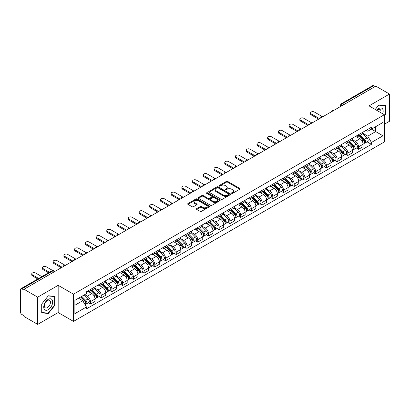 <?xml version="1.0" encoding="UTF-8"?>
<svg xmlns="http://www.w3.org/2000/svg" width="410" height="410" viewBox="0 0 410 410"><rect width="100%" height="100%" fill="white"/><g stroke="black" fill="none" stroke-linecap="round" stroke-linejoin="round"><path stroke-width="0.61" d="M231.691 193.351A0.666 0.384 0 0 0 232.634 193.351L239.804 189.215A0.953 0.548 0 0 0 240.086 188.825A0.953 0.548 0 0 0 239.804 188.436L227.658 181.42A0.953 0.548 0 0 0 226.31 181.42L219.14 185.561A0.666 0.384 0 0 0 218.945 185.832A0.666 0.384 0 0 0 219.14 186.104A0.666 0.384 0 0 0 220.083 186.104L221.01 185.571A3.054 1.763 0 0 1 225.331 185.571L226.346 186.155A3.054 1.763 0 0 1 227.237 187.401A3.054 1.763 0 0 1 226.346 188.646L225.418 189.184A0.666 0.384 0 0 0 225.218 189.456A0.666 0.384 0 0 0 225.418 189.727A0.666 0.384 0 0 0 226.361 189.727L227.289 189.195A3.054 1.763 0 0 1 231.604 189.195L232.619 189.779A3.054 1.763 0 0 1 233.51 191.024A3.054 1.763 0 0 1 232.619 192.269L231.691 192.808A0.666 0.384 0 0 0 231.496 193.079A0.666 0.384 0 0 0 231.691 193.351L231.691 192.808M196.687 208.613A0.953 0.548 0 0 0 196.41 209.003A0.953 0.548 0 0 0 196.687 209.392L200.095 211.36A0.953 0.548 0 0 0 201.443 211.36L209.407 206.763A0.953 0.548 0 0 0 209.689 206.373A0.953 0.548 0 0 0 209.407 205.984L197.261 198.973A0.953 0.548 0 0 0 195.913 198.973L187.949 203.57A0.953 0.548 0 0 0 187.672 203.96A0.953 0.548 0 0 0 187.949 204.349L192.064 206.722A0.953 0.548 0 0 0 193.417 206.722L196.826 204.754A0.953 0.548 0 0 0 197.102 204.364A0.953 0.548 0 0 0 196.826 203.975L194.781 202.796A2.552 1.476 0 0 1 194.032 201.756A2.552 1.476 0 0 1 195.611 200.393A2.552 1.476 0 0 1 198.394 200.715L206.389 205.333A2.552 1.476 0 0 1 207.137 206.373A2.552 1.476 0 0 1 205.559 207.732A2.552 1.476 0 0 1 202.776 207.414L201.443 206.645A0.953 0.548 0 0 0 200.095 206.645L196.687 208.613L196.687 209.392M73.498 294.185L58.169 285.334L37.684 297.163L24.006 289.265L375.821 86.146L389.5 94.044L369.015 105.872L384.344 114.718L73.498 294.185L73.498 321.409L384.344 141.947L384.344 114.718M221.082 199.245A0.953 0.548 0 0 0 222.43 199.245L230.394 194.647A0.953 0.548 0 0 0 230.671 194.258A0.953 0.548 0 0 0 230.394 193.868L218.248 186.857A0.953 0.548 0 0 0 216.895 186.857L208.936 191.455A0.953 0.548 0 0 0 208.654 191.844A0.953 0.548 0 0 0 208.936 192.234L221.082 199.245M206.876 193.494A0.666 0.384 0 0 1 207.552 193.592L207.552 192.797L219.898 199.926A0.953 0.548 0 0 1 220.18 200.316A0.953 0.548 0 0 1 219.898 200.705L211.939 205.302A0.953 0.548 0 0 1 210.586 205.302L198.445 198.291L198.445 197.512A0.953 0.548 0 0 0 198.163 197.902A0.953 0.548 0 0 0 198.445 198.291M198.445 197.512L201.848 195.544A0.953 0.548 0 0 1 203.201 195.544L208.126 198.389A0.953 0.548 0 0 0 209.474 198.389L211.734 197.082A0.953 0.548 0 0 0 212.016 196.692A0.953 0.548 0 0 0 211.734 196.303L206.609 193.341A0.666 0.384 0 0 1 206.409 193.069A0.666 0.384 0 0 1 206.824 192.715A0.666 0.384 0 0 1 207.552 192.797M37.684 297.163L37.684 324.387L24.006 316.489L24.006 315.695L21.873 314.465A1.942 1.122 -120 0 1 20.5 312.087L20.5 289.619A1.942 1.122 -120 0 1 20.905 288.732L52.044 270.754A1.942 1.122 60 0 1 53.013 270.851L21.873 288.83A1.942 1.122 -120 0 0 20.905 288.732M384.344 124.245L389.5 121.268L389.5 94.044M37.684 324.387L58.169 312.558L73.498 321.409M24.006 289.265L24.006 290.06L21.873 288.83M343.995 104.519L342.55 103.689A1.942 1.122 60 0 0 341.576 103.592L372.716 85.613A1.942 1.122 60 0 1 373.689 85.71L342.55 103.689A1.942 1.122 120 0 0 341.176 106.067L341.176 106.149M375.135 86.541L373.689 85.71M358.565 134.685A4.474 2.583 60 0 1 357.643 136.689L362.179 134.07A4.474 2.583 -120 0 0 363.101 132.066M352.128 139.497L355.403 141.388A4.474 2.583 60 0 1 358.565 146.867L363.101 144.248A4.474 2.583 -120 0 0 359.939 138.77L356.695 136.894M363.101 144.248L363.101 146.667L358.565 149.286L356.392 148.03M357.643 136.689A4.474 2.583 60 0 1 355.439 136.489M358.565 146.867L358.565 149.286M347.844 140.876A4.474 2.583 60 0 1 346.916 142.88L351.452 140.261A4.474 2.583 -120 0 0 352.38 138.257M345.666 154.221L347.844 155.477L352.38 152.858L352.38 150.439A4.474 2.583 -120 0 0 349.217 144.961L345.968 143.085M346.916 142.88A4.474 2.583 60 0 1 344.718 142.68M341.402 145.688L344.682 147.579A4.474 2.583 60 0 1 347.844 153.058L347.844 155.477M337.117 147.067A4.474 2.583 60 0 1 336.195 149.071L340.731 146.452A4.474 2.583 -120 0 0 341.658 144.448M334.944 160.412L337.117 161.668L341.658 159.049L341.658 156.63A4.474 2.583 -120 0 0 338.496 151.152L335.247 149.276M336.195 149.071A4.474 2.583 60 0 1 333.991 148.871M330.68 151.879L333.955 153.77A4.474 2.583 60 0 1 337.117 159.249L337.117 161.668M326.396 153.258A4.474 2.583 60 0 1 325.468 155.262L330.009 152.643A4.474 2.583 -120 0 0 330.931 150.639M324.223 166.603L326.396 167.859L330.931 165.24L330.931 162.821A4.474 2.583 -120 0 0 327.769 157.343L324.525 155.472M325.468 155.262A4.474 2.583 60 0 1 323.27 155.062M319.959 158.07L323.234 159.962A4.474 2.583 60 0 1 326.396 165.44L326.396 167.859M315.674 159.449A4.474 2.583 60 0 1 314.747 161.453L319.282 158.834A4.474 2.583 -120 0 0 320.21 156.83M313.496 172.794L315.674 174.05L320.21 171.431L320.21 169.012A4.474 2.583 -120 0 0 317.048 163.534L313.799 161.663M314.747 161.453A4.474 2.583 60 0 1 312.543 161.253M309.232 164.261L312.512 166.152A4.474 2.583 60 0 1 315.674 171.631L315.674 174.05M304.948 165.64A4.474 2.583 60 0 1 304.025 167.644L308.561 165.025A4.474 2.583 -120 0 0 309.483 163.021M302.775 178.986L304.948 180.246L309.483 177.622L309.483 175.203A4.474 2.583 -120 0 0 306.321 169.725L303.077 167.854M304.025 167.644A4.474 2.583 60 0 1 301.821 167.444M298.511 170.452L301.786 172.343A4.474 2.583 60 0 1 304.948 177.822L304.948 180.246M294.226 171.831A4.474 2.583 60 0 1 293.299 173.835L297.834 171.216A4.474 2.583 -120 0 0 298.762 169.212M292.048 185.182L294.226 186.437L298.762 183.813L298.762 181.394A4.474 2.583 -120 0 0 295.6 175.916L292.351 174.045M293.299 173.835A4.474 2.583 60 0 1 291.1 173.635M287.784 176.643L291.064 178.54A4.474 2.583 60 0 1 294.226 184.013L294.226 186.437M283.5 178.022A4.474 2.583 60 0 1 282.577 180.031L287.113 177.407A4.474 2.583 -120 0 0 288.04 175.403M281.327 191.373L283.5 192.628L288.04 190.009L288.04 187.585A4.474 2.583 -120 0 0 284.878 182.107L281.629 180.236M282.577 180.031A4.474 2.583 60 0 1 280.373 179.826M277.063 182.834L280.337 184.731A4.474 2.583 60 0 1 283.5 190.204L283.5 192.628M272.778 184.213A4.474 2.583 60 0 1 271.851 186.222L276.391 183.598A4.474 2.583 -120 0 0 277.314 181.594M270.605 197.564L272.778 198.819L277.314 196.2L277.314 193.776A4.474 2.583 -120 0 0 274.152 188.303L270.907 186.427M271.851 186.222A4.474 2.583 60 0 1 269.652 186.017M266.341 189.025L269.616 190.922A4.474 2.583 60 0 1 272.778 196.395L272.778 198.819M262.057 190.404A4.474 2.583 60 0 1 261.129 192.413L265.665 189.794A4.474 2.583 -120 0 0 266.592 187.785M259.878 203.755L262.057 205.01L266.592 202.391L266.592 199.967A4.474 2.583 -120 0 0 263.43 194.494L260.181 192.618M261.129 192.413A4.474 2.583 60 0 1 258.925 192.208M255.614 195.221L258.894 197.113A4.474 2.583 60 0 1 262.057 202.586L262.057 205.01M251.33 196.595A4.474 2.583 60 0 1 250.407 198.604L254.943 195.985A4.474 2.583 -120 0 0 255.866 193.976M249.157 209.946L251.33 211.201L255.866 208.582L255.866 206.158A4.474 2.583 -120 0 0 252.703 200.685L249.459 198.809M250.407 198.604A4.474 2.583 60 0 1 248.204 198.399M244.893 201.412L248.168 203.304A4.474 2.583 60 0 1 251.33 208.777L251.33 211.201M240.608 202.786A4.474 2.583 60 0 1 239.681 204.795L244.216 202.176A4.474 2.583 -120 0 0 245.144 200.167M238.43 216.137L240.608 217.392L245.144 214.773L245.144 212.349A4.474 2.583 -120 0 0 241.982 206.876L238.733 205M239.681 204.795A4.474 2.583 60 0 1 237.482 204.59M234.166 207.603L237.446 209.495A4.474 2.583 60 0 1 240.608 214.968L240.608 217.392M229.882 208.977A4.474 2.583 60 0 1 228.959 210.986L233.495 208.367A4.474 2.583 -120 0 0 234.423 206.358M227.709 222.328L229.882 223.583L234.423 220.964L234.423 218.54A4.474 2.583 -120 0 0 231.26 213.067L228.011 211.191M228.959 210.986A4.474 2.583 60 0 1 226.756 210.781M223.445 213.794L226.72 215.686A4.474 2.583 60 0 1 229.882 221.159L229.882 223.583M219.16 215.168A4.474 2.583 60 0 1 218.233 217.177L222.773 214.558A4.474 2.583 -120 0 0 223.696 212.549M216.987 228.519L219.16 229.774L223.696 227.155L223.696 224.731A4.474 2.583 -120 0 0 220.534 219.258L217.29 217.382M218.233 217.177A4.474 2.583 60 0 1 216.034 216.972M212.723 219.985L215.998 221.877A4.474 2.583 60 0 1 219.16 227.35L219.16 229.774M208.439 221.359A4.474 2.583 60 0 1 207.511 223.368L212.047 220.749A4.474 2.583 -120 0 0 212.974 218.74M206.261 234.71L208.439 235.965L212.974 233.346L212.974 230.922A4.474 2.583 -120 0 0 209.812 225.449L206.563 223.573M207.511 223.368A4.474 2.583 60 0 1 205.308 223.163M201.997 226.176L205.277 228.068A4.474 2.583 60 0 1 208.439 233.541L208.439 235.965M197.712 227.55A4.474 2.583 60 0 1 196.79 229.559L201.325 226.94A4.474 2.583 -120 0 0 202.248 224.931M195.539 240.901L197.712 242.156L202.248 239.537L202.248 237.113A4.474 2.583 -120 0 0 199.086 231.64L195.842 229.764M196.79 229.559A4.474 2.583 60 0 1 194.586 229.354M191.275 232.367L194.55 234.259A4.474 2.583 60 0 1 197.712 239.737L197.712 242.156M186.991 233.741A4.474 2.583 60 0 1 186.063 235.75L190.599 233.131A4.474 2.583 -120 0 0 191.526 231.122M184.813 247.092L186.991 248.347L191.526 245.728L191.526 243.304A4.474 2.583 -120 0 0 188.364 237.831L185.115 235.955M186.063 235.75A4.474 2.583 60 0 1 183.864 235.545M180.549 238.558L183.829 240.45A4.474 2.583 60 0 1 186.991 245.928L186.991 248.347M176.264 239.932A4.474 2.583 60 0 1 175.342 241.941L179.877 239.322A4.474 2.583 -120 0 0 180.805 237.313M174.091 253.283L176.264 254.538L180.805 251.919L180.805 249.495A4.474 2.583 -120 0 0 177.643 244.022L174.393 242.146M175.342 241.941A4.474 2.583 60 0 1 173.138 241.741M169.827 244.749L173.102 246.641A4.474 2.583 60 0 1 176.264 252.119L176.264 254.538M165.543 246.123A4.474 2.583 60 0 1 164.615 248.132L169.156 245.513A4.474 2.583 -120 0 0 170.078 243.504M163.37 259.474L165.543 260.729L170.078 258.11L170.078 255.691A4.474 2.583 -120 0 0 166.916 250.213L163.672 248.337M164.615 248.132A4.474 2.583 60 0 1 162.416 247.932M159.106 250.94L162.38 252.832A4.474 2.583 60 0 1 165.543 258.31L165.543 260.729M154.821 252.314A4.474 2.583 60 0 1 153.893 254.323L158.429 251.704A4.474 2.583 -120 0 0 159.357 249.695M152.643 265.665L154.821 266.92L159.357 264.301L159.357 261.882A4.474 2.583 -120 0 0 156.195 256.404L152.945 254.528M153.893 254.323A4.474 2.583 60 0 1 151.69 254.123M148.379 257.132L151.659 259.023A4.474 2.583 60 0 1 154.821 264.501L154.821 266.92M144.095 258.505A4.474 2.583 60 0 1 143.172 260.514L147.708 257.895A4.474 2.583 -120 0 0 148.63 255.886M141.922 271.856L144.095 273.111L148.63 270.492L148.63 268.073A4.474 2.583 -120 0 0 145.473 262.595L142.224 260.719M143.172 260.514A4.474 2.583 60 0 1 140.968 260.314M137.657 263.322L140.932 265.214A4.474 2.583 60 0 1 144.095 270.692L144.095 273.111M133.373 264.696A4.474 2.583 60 0 1 132.445 266.705L136.981 264.086A4.474 2.583 -120 0 0 137.909 262.077M131.195 278.047L133.373 279.302L137.909 276.683L137.909 274.264A4.474 2.583 -120 0 0 134.746 268.786L131.497 266.91M132.445 266.705A4.474 2.583 60 0 1 130.247 266.505M126.931 269.513L130.211 271.405A4.474 2.583 60 0 1 133.373 276.883L133.373 279.302M122.646 270.887A4.474 2.583 60 0 1 121.724 272.896L126.26 270.277A4.474 2.583 -120 0 0 127.187 268.268M120.473 284.238L122.646 285.493L127.187 282.874L127.187 280.455A4.474 2.583 -120 0 0 124.025 274.977L120.776 273.101M121.724 272.896A4.474 2.583 60 0 1 119.52 272.696M116.209 275.704L119.484 277.596A4.474 2.583 60 0 1 122.646 283.074L122.646 285.493M111.925 277.078A4.474 2.583 60 0 1 110.997 279.087L115.538 276.468A4.474 2.583 -120 0 0 116.46 274.459M109.752 290.429L111.925 291.684L116.46 289.065L116.46 286.646A4.474 2.583 -120 0 0 113.298 281.168L110.054 279.292M110.997 279.087A4.474 2.583 60 0 1 108.799 278.887M105.488 281.895L108.763 283.787A4.474 2.583 60 0 1 111.925 289.265L111.925 291.684M101.203 283.269A4.474 2.583 60 0 1 100.276 285.278L104.811 282.659A4.474 2.583 -120 0 0 105.739 280.65M99.025 296.62L101.203 297.875L105.739 295.256L105.739 292.837A4.474 2.583 -120 0 0 102.577 287.359L99.328 285.483M100.276 285.278A4.474 2.583 60 0 1 98.072 285.078M94.761 288.087L98.041 289.978A4.474 2.583 60 0 1 101.203 295.456L101.203 297.875M90.477 289.46A4.474 2.583 60 0 1 89.554 291.469L94.09 288.85A4.474 2.583 -120 0 0 95.012 286.841M88.304 302.811L90.477 304.066L95.012 301.447L95.012 299.028A4.474 2.583 -120 0 0 91.855 293.55L88.606 291.674M89.554 291.469A4.474 2.583 60 0 1 87.35 291.269M84.706 294.662L87.315 296.169A4.474 2.583 60 0 1 90.477 301.647L90.477 304.066M366.161 130.298L367.78 131.231L382.971 122.457L375.683 126.664L375.683 131.589L367.78 136.151L362.85 133.306M74.876 305.26L82.779 300.694L86.423 307.003L74.876 313.67L74.876 300.335L86.423 293.668L86.423 291.802L371.419 127.259L371.419 129.124L382.971 135.792L371.419 142.46L367.78 136.151M382.971 122.457L382.971 135.792M86.423 307.003L86.423 308.868L371.419 144.325L371.419 142.46M384.344 115.81L385.477 114.4L385.477 105.554L378.845 104.965L375.232 109.46M58.169 285.334L58.169 312.558M41.707 312.876L48.339 313.465L54.976 305.214L54.976 296.368L48.339 295.779L41.707 304.03L41.707 312.876M82.779 300.694L78.515 298.234M367.114 141.839L371.419 144.325M385.133 114.2L385.477 114.4M47.637 313.061L48.339 313.465M54.627 305.019L54.976 305.214M231.957 193.448L232.619 193.064A3.054 1.763 0 0 0 233.51 191.818L233.51 191.024M227.237 187.401L227.237 188.195A3.054 1.763 0 0 1 226.346 189.44L225.684 189.825M239.804 188.436L239.804 189.215L227.658 182.214A0.953 0.548 0 0 0 226.31 182.214L219.406 186.201M230.379 194.653L218.248 187.652A0.953 0.548 0 0 0 216.895 187.652L208.946 192.239L208.936 191.455M228.703 194.53A0.666 0.384 0 0 0 228.903 194.258A0.666 0.384 0 0 0 228.703 193.986L218.043 187.831A0.666 0.384 0 0 0 217.1 187.831L216.121 188.395A3.054 1.763 0 0 0 215.224 189.64A3.054 1.763 0 0 0 216.121 190.886L223.409 195.093A3.054 1.763 0 0 0 227.724 195.093L228.703 194.53L228.703 195.324A0.666 0.384 0 0 0 228.903 195.052L228.903 194.258M215.224 189.64L215.224 190.435A3.054 1.763 0 0 0 216.121 191.68L216.121 190.886M228.703 195.324L227.724 195.888A3.054 1.763 0 0 1 223.409 195.888L216.121 191.68M198.455 198.296L201.848 196.339L201.848 195.544M212.016 196.692L212.016 197.487A0.953 0.548 0 0 1 211.734 197.876L209.474 199.178A0.953 0.548 0 0 1 208.126 199.178L203.201 196.339A0.953 0.548 0 0 0 201.848 196.339M207.552 193.592L219.888 200.71M213.236 201.336A2.552 1.476 0 0 0 216.019 201.659A2.552 1.476 0 0 0 217.592 200.295A2.552 1.476 0 0 0 216.849 199.255L214.03 197.625A0.953 0.548 0 0 0 212.682 197.625L210.417 198.932A0.953 0.548 0 0 0 210.14 199.321A0.953 0.548 0 0 0 210.417 199.711L213.236 201.336L213.236 202.13A2.552 1.476 0 0 0 216.019 202.453A2.552 1.476 0 0 0 217.592 201.09L217.592 200.295M210.14 199.321L210.14 200.116A0.953 0.548 0 0 0 210.417 200.505L210.417 199.711M213.236 202.13L210.417 200.505M207.137 206.373L207.137 207.168A2.552 1.476 0 0 1 205.559 208.526A2.552 1.476 0 0 1 202.776 208.208L201.443 207.439A0.953 0.548 0 0 0 200.095 207.439L196.703 209.397M194.032 201.756L194.032 202.55A2.552 1.476 0 0 0 194.781 203.591L194.781 202.796M196.81 204.764L194.781 203.591M209.407 205.984L209.407 206.763L197.261 199.767A0.953 0.548 0 0 0 195.913 199.767L187.964 204.354L187.949 203.57M359.145 135.823L363.368 139.989A2.429 1.404 60 0 1 364.008 143.633L363.101 144.156M359.985 136.653L361.779 137.688M322.173 116.532L314.367 112.022A2.235 1.291 -0 0 0 311.928 111.74A2.235 1.291 -0 0 0 310.549 112.934A2.235 1.291 -0 0 0 311.205 113.847L319.523 118.649M359.611 135.551L364.239 140.117A1.168 0.671 60 0 1 364.546 141.865A1.168 0.671 60 0 1 364.439 141.906M360.313 135.146L364.536 139.313A2.429 1.404 60 0 1 365.177 142.957A2.429 1.404 60 0 1 364.444 143.039M362.676 133.609L367.011 137.888A2.429 1.404 60 0 1 367.652 141.532L365.177 142.957M318.626 119.166L311.205 114.877A2.235 1.291 180 0 1 310.549 113.965L310.549 112.934M348.418 142.014L352.646 146.18A2.429 1.404 60 0 1 353.287 149.824L352.38 150.347M349.264 142.844L351.052 143.879M311.451 122.723L303.641 118.213A2.235 1.291 -0 0 0 301.207 117.931A2.235 1.291 -0 0 0 299.828 119.125A2.235 1.291 -0 0 0 300.479 120.038L308.797 124.84M348.889 141.742L353.517 146.309A1.168 0.671 60 0 1 353.825 148.056A1.168 0.671 60 0 1 353.717 148.097M349.586 141.337L353.815 145.509A2.429 1.404 60 0 1 354.455 149.153A2.429 1.404 60 0 1 353.722 149.23M351.954 139.8L356.29 144.079A2.429 1.404 60 0 1 356.931 147.723L354.455 149.153M307.905 125.357L300.479 121.068A2.235 1.291 180 0 1 299.828 120.156L299.828 119.125M337.696 148.205L341.919 152.371A2.429 1.404 60 0 1 342.56 156.015L341.653 156.538M338.537 149.035L340.331 150.07M300.73 128.914L292.919 124.404A2.235 1.291 -0 0 0 290.485 124.122A2.235 1.291 -0 0 0 289.101 125.316A2.235 1.291 -0 0 0 289.757 126.229L298.075 131.031M338.163 147.933L342.791 152.499A1.168 0.671 60 0 1 343.098 154.247A1.168 0.671 60 0 1 342.991 154.288M338.865 147.528L343.088 151.7A2.429 1.404 60 0 1 343.729 155.344A2.429 1.404 60 0 1 342.996 155.421M341.228 145.991L345.563 150.27A2.429 1.404 60 0 1 346.204 153.914L343.729 155.344M297.183 131.548L289.757 127.264A2.235 1.291 180 0 1 289.101 126.347L289.101 125.316M382.689 113.765A6.319 3.649 120 0 0 382.576 108.916A6.319 3.649 120 0 0 376.682 110.295M380.803 112.673A4.325 2.496 120 0 0 380.541 109.962A4.325 2.496 120 0 0 380.055 109.511A4.325 2.496 120 0 0 376.944 110.449M375.242 109.465L378.707 105.16L385.133 105.734L385.133 114.303L384.344 115.287M384.708 105.488L385.133 105.734M52.07 299.731A6.319 3.649 120 0 0 45.966 301.365A6.319 3.649 120 0 0 44.331 309.355A6.319 3.649 120 0 0 50.435 307.72A6.319 3.649 120 0 0 52.07 299.731M50.04 300.776A4.325 2.496 120 0 0 49.554 300.325A4.325 2.496 120 0 0 45.525 302.344A4.325 2.496 120 0 0 44.741 307.372A4.325 2.496 120 0 0 45.228 307.823A4.325 2.496 120 0 0 49.251 305.798A4.325 2.496 120 0 0 50.04 300.776M48.201 313.112L41.774 312.538L41.774 303.969L48.201 295.974L54.627 296.548L54.627 305.117L48.201 313.112M54.202 296.302L54.627 296.548M326.975 154.396L331.198 158.562A2.429 1.404 60 0 1 331.839 162.206L330.931 162.729M327.815 155.226L329.604 156.261M290.003 135.105L282.198 130.595A2.235 1.291 -0 0 0 279.758 130.313A2.235 1.291 -0 0 0 278.38 131.507A2.235 1.291 -0 0 0 279.036 132.42L287.354 137.222M327.441 154.124L332.069 158.69A1.168 0.671 60 0 1 332.377 160.438A1.168 0.671 60 0 1 332.269 160.479M328.143 153.719L332.366 157.891A2.429 1.404 60 0 1 333.007 161.535A2.429 1.404 60 0 1 332.274 161.612M330.506 152.182L334.842 156.461A2.429 1.404 60 0 1 335.482 160.105L333.007 161.535M286.457 137.739L279.036 133.455A2.235 1.291 180 0 1 278.38 132.538L278.38 131.507M316.248 160.587L320.476 164.753A2.429 1.404 60 0 1 321.117 168.397L320.21 168.92M317.094 161.417L318.883 162.452M279.282 141.296L271.471 136.786A2.235 1.291 -0 0 0 269.037 136.504A2.235 1.291 -0 0 0 267.653 137.698A2.235 1.291 -0 0 0 268.309 138.611L276.627 143.413M316.72 160.315L321.343 164.881A1.168 0.671 60 0 1 321.65 166.629A1.168 0.671 60 0 1 321.548 166.67M317.417 159.91L321.645 164.082A2.429 1.404 60 0 1 322.286 167.726A2.429 1.404 60 0 1 321.548 167.803M319.785 158.373L324.115 162.652A2.429 1.404 60 0 1 324.761 166.296L322.286 167.726M275.735 143.93L268.309 139.646A2.235 1.291 180 0 1 267.653 138.729L267.653 137.698M305.527 166.778L309.75 170.944A2.429 1.404 60 0 1 310.39 174.588L309.483 175.111M306.367 167.608L308.161 168.643M268.555 147.487L260.75 142.977A2.235 1.291 -0 0 0 258.31 142.695A2.235 1.291 -0 0 0 256.932 143.889A2.235 1.291 -0 0 0 257.588 144.802L265.906 149.604M305.993 166.506L310.621 171.072A1.168 0.671 60 0 1 310.929 172.82A1.168 0.671 60 0 1 310.821 172.861M306.695 166.101L310.918 170.273A2.429 1.404 60 0 1 311.559 173.917A2.429 1.404 60 0 1 310.826 173.994M309.058 164.564L313.394 168.843A2.429 1.404 60 0 1 314.034 172.487L311.559 173.917M265.009 150.121L257.588 145.837A2.235 1.291 180 0 1 256.932 144.925L256.932 143.889M294.8 172.969L299.028 177.135A2.429 1.404 60 0 1 299.669 180.779L298.762 181.302M295.646 173.799L297.434 174.834M257.834 153.678L250.023 149.168A2.235 1.291 -0 0 0 247.589 148.891A2.235 1.291 -0 0 0 246.21 150.08A2.235 1.291 -0 0 0 246.861 150.993L255.179 155.795M295.272 172.697L299.9 177.263A1.168 0.671 60 0 1 300.207 179.011A1.168 0.671 60 0 1 300.099 179.052M295.969 172.297L300.197 176.464A2.429 1.404 60 0 1 300.837 180.108A2.429 1.404 60 0 1 300.105 180.185M298.337 170.755L302.672 175.034A2.429 1.404 60 0 1 303.313 178.678L300.837 180.108M254.287 156.312L246.861 152.028A2.235 1.291 180 0 1 246.21 151.116L246.21 150.08M284.079 179.16L288.302 183.326A2.429 1.404 60 0 1 288.942 186.97L288.035 187.498M284.919 179.99L286.713 181.025M247.112 159.869L239.302 155.359A2.235 1.291 -0 0 0 236.867 155.083A2.235 1.291 -0 0 0 235.483 156.272A2.235 1.291 -0 0 0 236.139 157.184L244.457 161.986M284.545 178.888L289.173 183.454A1.168 0.671 60 0 1 289.481 185.202A1.168 0.671 60 0 1 289.373 185.243M285.247 178.488L289.47 182.655A2.429 1.404 60 0 1 290.111 186.299A2.429 1.404 60 0 1 289.378 186.376M287.61 176.946L291.946 181.225A2.429 1.404 60 0 1 292.586 184.869L290.111 186.299M243.566 162.503L236.139 158.219A2.235 1.291 180 0 1 235.483 157.307L235.483 156.272M273.357 185.351L277.58 189.517A2.429 1.404 60 0 1 278.221 193.161L277.314 193.689M274.198 186.181L275.986 187.216M236.385 166.06L228.58 161.55A2.235 1.291 -0 0 0 226.141 161.273A2.235 1.291 -0 0 0 224.762 162.462A2.235 1.291 -0 0 0 225.418 163.375L233.736 168.177M273.824 185.079L278.452 189.645A1.168 0.671 60 0 1 278.759 191.393A1.168 0.671 60 0 1 278.651 191.434M274.526 184.679L278.749 188.846A2.429 1.404 60 0 1 279.389 192.49A2.429 1.404 60 0 1 278.656 192.567M276.888 183.142L281.224 187.416A2.429 1.404 60 0 1 281.865 191.06L279.389 192.49M232.839 168.695L225.418 164.41A2.235 1.291 180 0 1 224.762 163.498L224.762 162.462M262.631 191.542L266.859 195.708A2.429 1.404 60 0 1 267.499 199.352L266.592 199.88M263.476 192.372L265.265 193.407M225.664 172.251L217.853 167.741A2.235 1.291 -0 0 0 215.419 167.464A2.235 1.291 -0 0 0 214.035 168.653A2.235 1.291 -0 0 0 214.691 169.566L223.009 174.368M263.102 191.27L267.725 195.836A1.168 0.671 60 0 1 268.032 197.584A1.168 0.671 60 0 1 267.93 197.625M263.799 190.87L268.027 195.037A2.429 1.404 60 0 1 268.668 198.681A2.429 1.404 60 0 1 267.93 198.758M266.167 189.333L270.497 193.607A2.429 1.404 60 0 1 271.143 197.251L268.668 198.681M222.117 174.885L214.691 170.601A2.235 1.291 180 0 1 214.035 169.689L214.035 168.653M251.909 197.733L256.132 201.899A2.429 1.404 60 0 1 256.773 205.543L255.866 206.071M252.75 198.563L254.543 199.598M214.937 178.442L207.132 173.932A2.235 1.291 -0 0 0 204.692 173.655A2.235 1.291 -0 0 0 203.314 174.845A2.235 1.291 -0 0 0 203.97 175.757L212.288 180.559M252.375 197.466L257.003 202.027A1.168 0.671 60 0 1 257.311 203.775A1.168 0.671 60 0 1 257.203 203.821M253.078 197.061L257.301 201.228A2.429 1.404 60 0 1 257.941 204.872A2.429 1.404 60 0 1 257.208 204.949M255.44 195.524L259.776 199.798A2.429 1.404 60 0 1 260.417 203.442L257.941 204.872M211.391 181.076L203.97 176.792A2.235 1.291 180 0 1 203.314 175.88L203.314 174.845M241.183 203.924L245.411 208.095A2.429 1.404 60 0 1 246.051 211.739L245.144 212.262M242.028 204.759L243.817 205.789M204.216 184.633L196.405 180.123A2.235 1.291 -0 0 0 193.971 179.846A2.235 1.291 -0 0 0 192.592 181.035A2.235 1.291 -0 0 0 193.243 181.953L201.561 186.75M241.654 203.657L246.282 208.218A1.168 0.671 60 0 1 246.589 209.966A1.168 0.671 60 0 1 246.482 210.012M242.351 203.252L246.579 207.419A2.429 1.404 60 0 1 247.22 211.063A2.429 1.404 60 0 1 246.487 211.14M244.719 201.715L249.054 205.989A2.429 1.404 60 0 1 249.695 209.633L247.22 211.063M200.669 187.267L193.243 182.983A2.235 1.291 180 0 1 192.592 182.071L192.592 181.035M230.461 210.115L234.684 214.286A2.429 1.404 60 0 1 235.325 217.93L234.417 218.453M231.301 210.95L233.095 211.98M193.494 190.824L185.684 186.314A2.235 1.291 -0 0 0 183.249 186.037A2.235 1.291 -0 0 0 181.866 187.226A2.235 1.291 -0 0 0 182.522 188.144L190.84 192.946M230.927 209.848L235.555 214.409A1.168 0.671 60 0 1 235.863 216.157A1.168 0.671 60 0 1 235.755 216.203M231.629 209.443L235.852 213.61A2.429 1.404 60 0 1 236.493 217.254A2.429 1.404 60 0 1 235.76 217.331M233.992 207.906L238.328 212.18A2.429 1.404 60 0 1 238.968 215.824L236.493 217.254M189.948 193.458L182.522 189.174A2.235 1.291 180 0 1 181.866 188.262L181.866 187.226M219.739 216.306L223.962 220.477A2.429 1.404 60 0 1 224.603 224.121L223.696 224.644M220.58 217.141L222.369 218.171M182.768 197.015L174.962 192.505A2.235 1.291 -0 0 0 172.523 192.228A2.235 1.291 -0 0 0 171.144 193.417A2.235 1.291 -0 0 0 171.8 194.335L180.118 199.137M220.206 216.039L224.834 220.6A1.168 0.671 60 0 1 225.141 222.348A1.168 0.671 60 0 1 225.034 222.394M220.908 215.634L225.131 219.801A2.429 1.404 60 0 1 225.772 223.445A2.429 1.404 60 0 1 225.039 223.522M223.271 214.097L227.606 218.371A2.429 1.404 60 0 1 228.247 222.015L225.772 223.445M179.221 199.649L171.8 195.365A2.235 1.291 180 0 1 171.144 194.453L171.144 193.417M209.013 222.497L213.241 226.668A2.429 1.404 60 0 1 213.882 230.312L212.974 230.835M209.858 223.332L211.647 224.362M172.046 203.206L164.236 198.696A2.235 1.291 -0 0 0 161.801 198.419A2.235 1.291 -0 0 0 160.418 199.614A2.235 1.291 -0 0 0 161.074 200.526L169.391 205.328M209.484 222.23L214.107 226.791A1.168 0.671 60 0 1 214.415 228.539A1.168 0.671 60 0 1 214.312 228.585M210.181 221.825L214.409 225.992A2.429 1.404 60 0 1 215.05 229.636A2.429 1.404 60 0 1 214.312 229.713M212.549 220.288L216.88 224.562A2.429 1.404 60 0 1 217.525 228.206L215.05 229.636M168.5 205.84L161.074 201.556A2.235 1.291 180 0 1 160.418 200.644L160.418 199.614M198.291 228.688L202.514 232.859A2.429 1.404 60 0 1 203.155 236.503L202.248 237.026M199.132 229.523L200.926 230.553M161.32 209.397L153.514 204.887A2.235 1.291 -0 0 0 151.075 204.61A2.235 1.291 -0 0 0 149.696 205.805A2.235 1.291 -0 0 0 150.352 206.717L158.67 211.519M198.758 228.421L203.386 232.982A1.168 0.671 60 0 1 203.693 234.73A1.168 0.671 60 0 1 203.585 234.776M199.46 228.016L203.683 232.183A2.429 1.404 60 0 1 204.323 235.827A2.429 1.404 60 0 1 203.591 235.904M201.822 226.479L206.158 230.753A2.429 1.404 60 0 1 206.799 234.397L204.323 235.827M157.773 212.031L150.352 207.747A2.235 1.291 180 0 1 149.696 206.835L149.696 205.805M187.565 234.884L191.793 239.05A2.429 1.404 60 0 1 192.433 242.694L191.526 243.217M188.41 235.714L190.199 236.744M150.598 215.588L142.788 211.078A2.235 1.291 -0 0 0 140.353 210.801A2.235 1.291 -0 0 0 138.975 211.996A2.235 1.291 -0 0 0 139.625 212.908L147.943 217.71M188.036 234.612L192.664 239.173A1.168 0.671 60 0 1 192.972 240.921A1.168 0.671 60 0 1 192.864 240.967M188.733 234.207L192.961 238.374A2.429 1.404 60 0 1 193.602 242.018A2.429 1.404 60 0 1 192.869 242.095M191.101 232.67L195.437 236.944A2.429 1.404 60 0 1 196.077 240.588L193.602 242.018M147.052 218.222L139.625 213.938A2.235 1.291 180 0 1 138.975 213.026L138.975 211.996M176.843 241.075L181.066 245.241A2.429 1.404 60 0 1 181.707 248.885L180.805 249.408M177.684 241.905L179.477 242.935M139.877 221.779L132.066 217.274A2.235 1.291 -0 0 0 129.632 216.992A2.235 1.291 -0 0 0 128.248 218.187A2.235 1.291 -0 0 0 128.904 219.099L137.222 223.901M177.31 240.803L181.937 245.364A1.168 0.671 60 0 1 182.245 247.117A1.168 0.671 60 0 1 182.137 247.158M178.012 240.398L182.235 244.565A2.429 1.404 60 0 1 182.875 248.209A2.429 1.404 60 0 1 182.142 248.286M180.374 238.861L184.71 243.135A2.429 1.404 60 0 1 185.351 246.779L182.875 248.209M136.33 224.413L128.904 220.129A2.235 1.291 180 0 1 128.248 219.217L128.248 218.187M166.122 247.266L170.345 251.432A2.429 1.404 60 0 1 170.985 255.076L170.078 255.599M166.962 248.096L168.751 249.126M129.15 227.97L121.345 223.465A2.235 1.291 -0 0 0 118.905 223.183A2.235 1.291 -0 0 0 117.526 224.378A2.235 1.291 -0 0 0 118.182 225.29L126.5 230.092M166.588 246.994L171.216 251.555A1.168 0.671 60 0 1 171.523 253.308A1.168 0.671 60 0 1 171.416 253.349M167.29 246.589L171.513 250.756A2.429 1.404 60 0 1 172.154 254.4A2.429 1.404 60 0 1 171.421 254.477M169.653 245.052L173.989 249.326A2.429 1.404 60 0 1 174.629 252.97L172.154 254.4M125.603 230.604L118.182 226.32A2.235 1.291 180 0 1 117.526 225.408L117.526 224.378M155.395 253.457L159.623 257.623A2.429 1.404 60 0 1 160.264 261.267L159.357 261.79M156.241 254.287L158.029 255.322M118.428 234.161L110.618 229.656A2.235 1.291 -0 0 0 108.184 229.374A2.235 1.291 -0 0 0 106.8 230.569A2.235 1.291 -0 0 0 107.456 231.481L115.774 236.283M155.867 253.185L160.489 257.746A1.168 0.671 60 0 1 160.797 259.499A1.168 0.671 60 0 1 160.694 259.54M156.564 252.78L160.792 256.947A2.429 1.404 60 0 1 161.432 260.591A2.429 1.404 60 0 1 160.694 260.668M158.931 251.243L163.262 255.517A2.429 1.404 60 0 1 163.908 259.161L161.432 260.591M114.882 236.796L107.456 232.511A2.235 1.291 180 0 1 106.8 231.599L106.8 230.569M144.674 259.648L148.897 263.814A2.429 1.404 60 0 1 149.537 267.458L148.63 267.981M145.514 260.478L147.308 261.513M107.702 240.352L99.896 235.847A2.235 1.291 -0 0 0 97.457 235.565A2.235 1.291 -0 0 0 96.078 236.76A2.235 1.291 -0 0 0 96.734 237.672L105.052 242.474M145.14 259.376L149.768 263.938A1.168 0.671 60 0 1 150.075 265.69A1.168 0.671 60 0 1 149.968 265.731M145.842 258.971L150.065 263.138A2.429 1.404 60 0 1 150.706 266.782A2.429 1.404 60 0 1 149.973 266.859M148.205 257.434L152.54 261.708A2.429 1.404 60 0 1 153.181 265.352L150.706 266.782M104.155 242.986L96.734 238.702A2.235 1.291 180 0 1 96.078 237.79L96.078 236.76M133.947 265.839L138.175 270.005A2.429 1.404 60 0 1 138.816 273.649L137.909 274.172M134.793 266.669L136.581 267.704M96.98 246.543L89.17 242.038A2.235 1.291 -0 0 0 86.736 241.756A2.235 1.291 -0 0 0 85.357 242.951A2.235 1.291 -0 0 0 86.008 243.863L94.326 248.665M134.418 265.567L139.046 270.128A1.168 0.671 60 0 1 139.354 271.881A1.168 0.671 60 0 1 139.246 271.922M135.115 265.162L139.344 269.329A2.429 1.404 60 0 1 139.984 272.973A2.429 1.404 60 0 1 139.251 273.05M137.483 263.625L141.819 267.899A2.429 1.404 60 0 1 142.46 271.543L139.984 272.973M93.434 249.183L86.008 244.893A2.235 1.291 180 0 1 85.357 243.981L85.357 242.951M123.225 272.03L127.448 276.196A2.429 1.404 60 0 1 128.089 279.84L127.187 280.363M124.066 272.86L125.86 273.895M86.259 252.734L78.448 248.229A2.235 1.291 -0 0 0 76.014 247.947A2.235 1.291 -0 0 0 74.63 249.142A2.235 1.291 -0 0 0 75.286 250.054L83.604 254.856M123.692 271.758L128.32 276.319A1.168 0.671 60 0 1 128.627 278.072A1.168 0.671 60 0 1 128.52 278.113M124.394 271.353L128.617 275.52A2.429 1.404 60 0 1 129.258 279.164A2.429 1.404 60 0 1 128.525 279.241M126.757 269.816L131.092 274.095A2.429 1.404 60 0 1 131.733 277.734L129.258 279.164M82.712 255.374L75.286 251.084A2.235 1.291 180 0 1 74.63 250.172L74.63 249.142M112.504 278.221L116.727 282.387A2.429 1.404 60 0 1 117.368 286.031L116.46 286.554M113.344 279.051L115.133 280.086M75.532 258.925L67.727 254.42A2.235 1.291 -0 0 0 65.287 254.138A2.235 1.291 -0 0 0 63.909 255.333A2.235 1.291 -0 0 0 64.565 256.245L72.883 261.047M112.97 277.949L117.598 282.51A1.168 0.671 60 0 1 117.906 284.263A1.168 0.671 60 0 1 117.798 284.304M113.672 277.544L117.895 281.711A2.429 1.404 60 0 1 118.536 285.355A2.429 1.404 60 0 1 117.803 285.437M116.035 276.007L120.371 280.286A2.429 1.404 60 0 1 121.011 283.93L118.536 285.355M71.986 261.565L64.565 257.275A2.235 1.291 180 0 1 63.909 256.363L63.909 255.333M101.777 284.412L106.005 288.579A2.429 1.404 60 0 1 106.646 292.222L105.739 292.745M102.623 285.242L104.412 286.277M64.811 265.116L57 260.611A2.235 1.291 -0 0 0 54.566 260.329A2.235 1.291 -0 0 0 53.182 261.524A2.235 1.291 -0 0 0 53.838 262.436L62.156 267.238M102.249 284.14L106.872 288.707A1.168 0.671 60 0 1 107.179 290.454A1.168 0.671 60 0 1 107.077 290.495M102.946 283.735L107.174 287.902A2.429 1.404 60 0 1 107.815 291.546A2.429 1.404 60 0 1 107.077 291.628M105.314 282.198L109.644 286.477A2.429 1.404 60 0 1 110.29 290.121L107.815 291.546M61.264 267.756L53.838 263.466A2.235 1.291 180 0 1 53.182 262.554L53.182 261.524M91.056 290.603L95.279 294.769A2.429 1.404 60 0 1 95.919 298.413L95.012 298.936M91.896 291.433L93.69 292.468M52.711 270.518L46.279 266.802A2.235 1.291 -0 0 0 43.839 266.52A2.235 1.291 -0 0 0 42.461 267.715A2.235 1.291 -0 0 0 43.117 268.627L49.42 272.266M91.522 290.331L96.15 294.898A1.168 0.671 60 0 1 96.458 296.645A1.168 0.671 60 0 1 96.35 296.686M92.224 289.926L96.447 294.093A2.429 1.404 60 0 1 97.088 297.737A2.429 1.404 60 0 1 96.355 297.819M94.587 288.389L98.923 292.668A2.429 1.404 60 0 1 99.563 296.312L97.088 297.737M48.529 272.783L43.117 269.657A2.235 1.291 180 0 1 42.461 268.745L42.461 267.715M80.58 297.04L84.557 300.96A2.429 1.404 60 0 1 85.198 304.604L85.075 304.676M81.175 297.624L82.963 298.659M41.861 276.632L35.552 272.993A2.235 1.291 -0 0 0 33.118 272.712A2.235 1.291 -0 0 0 31.739 273.906A2.235 1.291 -0 0 0 32.39 274.818L38.699 278.457M81.052 296.768L85.429 301.089A1.168 0.671 60 0 1 85.736 302.836A1.168 0.671 60 0 1 85.629 302.877M81.749 296.368L85.726 300.284A2.429 1.404 60 0 1 86.367 303.928A2.429 1.404 60 0 1 85.634 304.01M84.224 294.939L88.201 298.859A2.429 1.404 60 0 1 88.842 302.503L86.367 303.928M37.802 278.974L32.39 275.848A2.235 1.291 180 0 1 31.739 274.936L31.739 273.906M341.243 106.108L341.176 106.067A1.942 1.122 0 0 1 340.607 105.273L340.607 106.477M101.203 295.456L105.739 292.837M111.925 289.265L116.46 286.646M122.646 283.074L127.187 280.455M133.373 276.883L137.909 274.264M144.095 270.692L148.63 268.073M154.821 264.501L159.357 261.882M165.543 258.31L170.078 255.691M176.264 252.119L180.805 249.495M186.991 245.928L191.526 243.304M197.712 239.737L202.248 237.113M208.439 233.541L212.974 230.922M219.16 227.35L223.696 224.731M229.882 221.159L234.423 218.54M240.608 214.968L245.144 212.349M251.33 208.777L255.866 206.158M262.057 202.586L266.592 199.967M272.778 196.395L277.314 193.776M283.5 190.204L288.04 187.585M294.226 184.013L298.762 181.394M304.948 177.822L309.483 175.203M315.674 171.631L320.21 169.012M326.396 165.44L330.931 162.821M337.117 159.249L341.658 156.63M347.844 153.058L352.38 150.439M90.477 301.647L95.012 299.028M87.315 296.169L91.855 293.55M98.041 289.978L102.577 287.359M108.763 283.787L113.298 281.168M119.484 277.596L124.025 274.977M130.211 271.405L134.746 268.786M140.932 265.214L145.473 262.595M151.659 259.023L156.195 256.404M162.38 252.832L166.916 250.213M173.102 246.641L177.643 244.022M183.829 240.45L188.364 237.831M194.55 234.259L199.086 231.64M205.277 228.068L209.812 225.449M215.998 221.877L220.534 219.258M226.72 215.686L231.26 213.067M237.446 209.495L241.982 206.876M248.168 203.304L252.703 200.685M258.894 197.113L263.43 194.494M269.616 190.922L274.152 188.303M280.337 184.731L284.878 182.107M291.064 178.54L295.6 175.916M301.786 172.343L306.321 169.725M312.512 166.152L317.048 163.534M323.234 159.962L327.769 157.343M333.955 153.77L338.496 151.152M344.682 147.579L349.217 144.961M355.403 141.388L359.939 138.77M333.632 110.505A1.942 1.122 120 0 0 332.771 110.997M322.906 116.696A1.942 1.122 120 0 0 322.05 117.188M312.184 122.887A1.942 1.122 120 0 0 311.323 123.379M301.458 129.078A1.942 1.122 120 0 0 300.602 129.575M290.736 135.269A1.942 1.122 120 0 0 289.88 135.766M280.015 141.46A1.942 1.122 120 0 0 279.154 141.957M269.288 147.651A1.942 1.122 120 0 0 268.432 148.148M258.566 153.842A1.942 1.122 120 0 0 257.705 154.339M247.84 160.033A1.942 1.122 120 0 0 246.984 160.53M237.118 166.224A1.942 1.122 120 0 0 236.262 166.721M226.397 172.415A1.942 1.122 120 0 0 225.536 172.912M215.67 178.606A1.942 1.122 120 0 0 214.814 179.103M204.949 184.797A1.942 1.122 120 0 0 204.088 185.294M194.222 190.988A1.942 1.122 120 0 0 193.366 191.485M183.501 197.179A1.942 1.122 120 0 0 182.645 197.676M172.779 203.37A1.942 1.122 120 0 0 171.918 203.867M162.052 209.561A1.942 1.122 120 0 0 161.197 210.058M151.331 215.752A1.942 1.122 120 0 0 150.47 216.249M140.604 221.943A1.942 1.122 120 0 0 139.748 222.44M129.883 228.134A1.942 1.122 120 0 0 129.027 228.631M119.161 234.325A1.942 1.122 120 0 0 118.3 234.822M108.435 240.516A1.942 1.122 120 0 0 107.579 241.013M97.713 246.707A1.942 1.122 120 0 0 96.852 247.204M86.987 252.903A1.942 1.122 120 0 0 86.131 253.395M76.265 259.094A1.942 1.122 120 0 0 75.409 259.586M65.544 265.285A1.942 1.122 120 0 0 64.683 265.777M54.458 271.681L53.013 270.851A1.942 1.122 120 0 1 53.987 270.754A1.942 1.942 0 0 0 52.044 270.754M232.619 193.064L232.619 192.269M225.418 189.727L225.418 189.184M226.346 189.44L226.346 188.646M219.14 186.104L219.14 185.561M226.31 182.214L226.31 181.42M227.658 182.214L227.658 181.42M216.895 187.652L216.895 186.857M218.248 187.652L218.248 186.857M230.394 194.647L230.394 193.868M223.409 195.888L223.409 195.093M227.724 195.888L227.724 195.093M203.201 196.339L203.201 195.544M208.126 199.178L208.126 198.389M209.474 199.178L209.474 198.389M211.734 197.876L211.734 197.082M219.898 200.705L219.898 199.926M200.095 207.439L200.095 206.645M201.443 207.439L201.443 206.645M202.776 208.208L202.776 207.414M196.826 204.754L196.826 203.975M195.913 199.767L195.913 198.973M197.261 199.767L197.261 198.973M363.368 139.989L361.974 140.794M364.787 141.332L364.352 141.583M367.011 137.888L364.536 139.313M311.205 114.877L311.205 113.847M352.646 146.18L351.247 146.985M354.066 147.523L353.625 147.774M356.29 144.079L353.815 145.509M300.479 121.068L300.479 120.038M341.919 152.371L340.526 153.176M343.339 153.714L342.904 153.965M345.563 150.27L343.088 151.7M289.757 127.264L289.757 126.229M331.198 158.562L329.804 159.367M332.618 159.905L332.177 160.156M334.842 156.461L332.366 157.891M279.036 133.455L279.036 132.42M320.476 164.753L319.077 165.563M321.891 166.096L321.455 166.347M324.115 162.652L321.645 164.082M268.309 139.646L268.309 138.611M309.75 170.944L308.356 171.754M311.169 172.287L310.734 172.538M313.394 168.843L310.918 170.273M257.588 145.837L257.588 144.802M299.028 177.135L297.629 177.945M300.448 178.478L300.007 178.729M302.672 175.034L300.197 176.464M246.861 152.028L246.861 150.993M288.302 183.326L286.908 184.136M289.721 184.669L289.286 184.92M291.946 181.225L289.47 182.655M236.139 158.219L236.139 157.184M277.58 189.517L276.186 190.327M279 190.86L278.559 191.111M281.224 187.416L278.749 188.846M225.418 164.41L225.418 163.375M266.859 195.708L265.46 196.518M268.273 197.051L267.838 197.302M270.497 193.607L268.027 195.037M214.691 170.601L214.691 169.566M256.132 201.899L254.738 202.709M257.552 203.242L257.116 203.493M259.776 199.798L257.301 201.228M203.97 176.792L203.97 175.757M245.411 208.095L244.011 208.9M246.83 209.433L246.389 209.684M249.054 205.989L246.579 207.419M193.243 182.983L193.243 181.953M234.684 214.286L233.29 215.091M236.104 215.624L235.668 215.875M238.328 212.18L235.852 213.61M182.522 189.174L182.522 188.144M223.962 220.477L222.568 221.282M225.382 221.815L224.941 222.071M227.606 218.371L225.131 219.801M171.8 195.365L171.8 194.335M213.241 226.668L211.842 227.473M214.661 228.006L214.22 228.262M216.88 224.562L214.409 225.992M161.074 201.556L161.074 200.526M202.514 232.859L201.12 233.664M203.934 234.197L203.498 234.453M206.158 230.753L203.683 232.183M150.352 207.747L150.352 206.717M191.793 239.05L190.394 239.855M193.212 240.388L192.772 240.644M195.437 236.944L192.961 238.374M139.625 213.938L139.625 212.908M181.066 245.241L179.672 246.046M182.486 246.579L182.05 246.835M184.71 243.135L182.235 244.565M128.904 220.129L128.904 219.099M170.345 251.432L168.951 252.237M171.764 252.77L171.324 253.026M173.989 249.326L171.513 250.756M118.182 226.32L118.182 225.29M159.623 257.623L158.224 258.428M161.043 258.961L160.602 259.217M163.262 255.517L160.792 256.947M107.456 232.511L107.456 231.481M148.897 263.814L147.503 264.619M150.316 265.152L149.881 265.408M152.54 261.708L150.065 263.138M96.734 238.702L96.734 237.672M138.175 270.005L136.776 270.81M139.595 271.343L139.154 271.599M141.819 267.899L139.344 269.329M86.008 244.893L86.008 243.863M127.448 276.196L126.054 277.001M128.868 277.534L128.432 277.79M131.092 274.095L128.617 275.52M75.286 251.084L75.286 250.054M116.727 282.387L115.333 283.192M118.147 283.73L117.706 283.981M120.371 280.286L117.895 281.711M64.565 257.275L64.565 256.245M106.005 288.579L104.606 289.383M107.425 289.921L106.984 290.172M109.644 286.477L107.174 287.902M53.838 263.466L53.838 262.436M95.279 294.769L93.885 295.574M96.698 296.112L96.263 296.363M98.923 292.668L96.447 294.093M43.117 269.657L43.117 268.627M84.557 300.96L83.338 301.663M85.977 302.303L85.536 302.554M88.201 298.859L85.726 300.284M32.39 275.848L32.39 274.818M333.796 110.408A1.942 1.942 0 0 0 331.3 111.848M323.07 116.599A1.942 1.942 0 0 0 320.579 118.039M312.348 122.79A1.942 1.942 0 0 0 309.852 124.23M301.627 128.981A1.942 1.942 0 0 0 299.131 130.421M290.9 135.172A1.942 1.942 0 0 0 288.409 136.612M280.179 141.363A1.942 1.942 0 0 0 277.683 142.803M269.452 147.554A1.942 1.942 0 0 0 266.961 148.994M258.73 153.745A1.942 1.942 0 0 0 256.235 155.185M248.009 159.936A1.942 1.942 0 0 0 245.513 161.376M237.282 166.127A1.942 1.942 0 0 0 234.792 167.567M226.561 172.318A1.942 1.942 0 0 0 224.065 173.758M215.834 178.509A1.942 1.942 0 0 0 213.343 179.954M205.113 184.705A1.942 1.942 0 0 0 202.617 186.145M194.391 190.896A1.942 1.942 0 0 0 191.895 192.336M183.665 197.087A1.942 1.942 0 0 0 181.174 198.527M172.943 203.278A1.942 1.942 0 0 0 170.447 204.718M162.216 209.469A1.942 1.942 0 0 0 159.726 210.909M151.495 215.66A1.942 1.942 0 0 0 148.999 217.1M140.773 221.851A1.942 1.942 0 0 0 138.278 223.291M130.047 228.042A1.942 1.942 0 0 0 127.556 229.482M119.325 234.233A1.942 1.942 0 0 0 116.829 235.673M108.599 240.424A1.942 1.942 0 0 0 106.108 241.864M97.877 246.615A1.942 1.942 0 0 0 95.381 248.055M87.156 252.806A1.942 1.942 0 0 0 84.66 254.246M76.429 258.997A1.942 1.942 0 0 0 73.938 260.437M65.708 265.188A1.942 1.942 0 0 0 63.212 266.628M55.027 271.353L53.987 270.754M341.576 103.592A1.942 1.942 0 0 0 340.607 105.273"/></g></svg>
